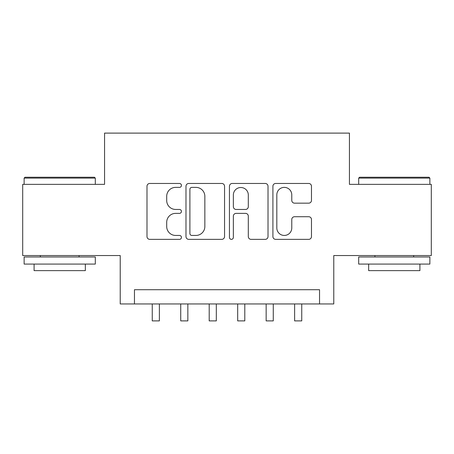 <?xml version="1.0" encoding="UTF-8"?>
<svg xmlns="http://www.w3.org/2000/svg" width="454" height="454" viewBox="0 0 454 454"><rect width="100%" height="100%" fill="white"/><g stroke="black" fill="none" stroke-linecap="round" stroke-linejoin="round"><path stroke-width="0.68" d="M181.441 185.419A1.958 1.958 0 0 0 179.489 183.461L149.792 183.461A2.792 2.792 0 0 0 146.994 186.259L146.994 236.562A2.792 2.792 0 0 0 149.792 239.36L179.489 239.36A1.958 1.958 0 0 0 181.441 237.402A1.958 1.958 0 0 0 179.489 235.444L175.641 235.444A8.944 8.944 0 0 1 166.697 226.501L166.697 222.312A8.944 8.944 0 0 1 175.641 213.369L179.489 213.369A1.958 1.958 0 0 0 181.441 211.411A1.958 1.958 0 0 0 179.489 209.453L175.641 209.453A8.944 8.944 0 0 1 166.697 200.509L166.697 196.315A8.944 8.944 0 0 1 175.641 187.377L179.489 187.377A1.958 1.958 0 0 0 181.441 185.419M308.68 203.165A2.792 2.792 0 0 0 311.478 200.373L311.478 186.259A2.792 2.792 0 0 0 308.68 183.461L275.703 183.461A2.792 2.792 0 0 0 272.905 186.259L272.905 236.562A2.792 2.792 0 0 0 275.703 239.36L308.68 239.36A2.792 2.792 0 0 0 311.478 236.562L311.478 219.515A2.792 2.792 0 0 0 308.68 216.723L294.567 216.723A2.792 2.792 0 0 0 291.774 219.515L291.774 227.97A7.474 7.474 0 0 1 284.295 235.444A7.474 7.474 0 0 1 276.821 227.97L276.821 194.851A7.474 7.474 0 0 1 284.295 187.377A7.474 7.474 0 0 1 291.774 194.851L291.774 200.373A2.792 2.792 0 0 0 294.567 203.165L308.68 203.165M319.542 303.953L333.775 303.953L333.775 255.545L431.3 255.545L431.3 184.358L349.438 184.358L349.438 133.107L104.562 133.107L104.562 184.358L22.7 184.358L22.7 255.545L120.225 255.545L120.225 303.953L319.542 303.953L319.542 289.714L134.458 289.714L134.458 303.953M224.554 186.259A2.792 2.792 0 0 0 221.762 183.461L188.779 183.461A2.792 2.792 0 0 0 185.987 186.259L185.987 236.562A2.792 2.792 0 0 0 188.779 239.36L221.762 239.36A2.792 2.792 0 0 0 224.554 236.562L224.554 186.259M232.238 183.461L265.221 183.461A2.792 2.792 0 0 1 268.013 186.259L268.013 236.562A2.792 2.792 0 0 1 265.221 239.36L251.107 239.36A2.792 2.792 0 0 1 248.31 236.562L248.31 216.161A2.792 2.792 0 0 0 245.518 213.369L236.154 213.369A2.792 2.792 0 0 0 233.356 216.161L233.356 237.402A1.958 1.958 0 0 1 231.404 239.36A1.958 1.958 0 0 1 229.446 237.402L229.446 186.259A2.792 2.792 0 0 1 232.238 183.461M191.855 187.377A1.958 1.958 0 0 0 189.897 189.329L189.897 233.492A1.958 1.958 0 0 0 191.855 235.444L195.907 235.444A8.944 8.944 0 0 0 204.85 226.501L204.85 196.315A8.944 8.944 0 0 0 195.907 187.377L191.855 187.377M248.31 194.993A7.474 7.474 0 0 0 240.836 187.513A7.474 7.474 0 0 0 233.356 194.993L233.356 206.661A2.792 2.792 0 0 0 236.154 209.453L245.518 209.453A2.792 2.792 0 0 0 248.31 206.661L248.31 194.993M152.255 303.953L152.255 320.893L159.377 320.893L159.377 303.953M24.976 177.242L94.455 177.242L95.306 178.099L24.124 178.099L24.976 177.242M59.718 264.086L24.124 264.086L24.124 256.97L95.306 256.97L95.306 264.086L59.718 264.086M85.341 264.086L85.341 270.635L34.09 270.635L34.09 264.086M359.545 177.242L429.024 177.242L429.876 178.099L358.694 178.099L359.545 177.242M394.282 264.086L358.694 264.086L358.694 256.97L429.876 256.97L429.876 264.086L394.282 264.086M419.91 264.086L419.91 270.635L368.659 270.635L368.659 264.086M180.732 303.953L180.732 320.893L187.848 320.893L187.848 303.953M209.203 303.953L209.203 320.893L216.32 320.893L216.32 303.953M237.68 303.953L237.68 320.893L244.797 320.893L244.797 303.953M266.152 303.953L266.152 320.893L273.268 320.893L273.268 303.953M294.623 303.953L294.623 320.893L301.745 320.893L301.745 303.953M24.124 184.358L24.124 178.099M40.355 256.97L40.355 255.545M79.075 256.97L79.075 255.545M95.306 184.358L95.306 178.099M358.694 184.358L358.694 178.099M374.925 256.97L374.925 255.545M413.645 256.97L413.645 255.545M429.876 184.358L429.876 178.099"/></g></svg>
